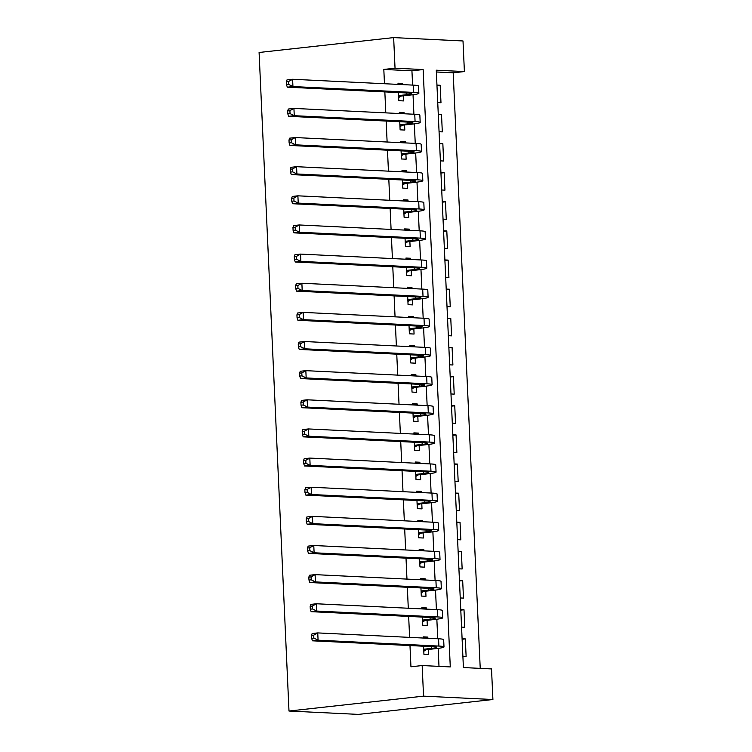 <?xml version="1.0" encoding="UTF-8"?>
<svg xmlns="http://www.w3.org/2000/svg" width="752" height="752" viewBox="0 0 752 752"><rect width="100%" height="100%" fill="white"/><g stroke="black" fill="none" stroke-linecap="round" stroke-linejoin="round"><path stroke-width="1.13" d="M393.644 37.6L463.006 40.965L464.398 71.562L436.273 70.199L463.401 667.55L491.517 668.923L492.908 699.52L358.356 714.4L288.994 711.035L259.092 52.48L393.644 37.6L395.035 68.197L383.821 69.438L384.469 83.735M480.227 668.368L453.183 72.803L464.398 71.562M427.888 638.26L427.832 637.085L423.15 636.859L423.207 638.034M423.573 646.212L423.94 654.343L428.631 654.569L428.396 649.465M426.563 609.129L426.516 607.945L421.825 607.719L421.881 608.894M422.248 617.072L422.624 625.203L427.305 625.429L427.07 620.325M425.247 579.989L425.19 578.805L420.5 578.579L420.556 579.754M420.932 587.942L421.299 596.063L425.98 596.289L425.754 591.185M423.921 550.849L423.865 549.665L419.184 549.439L419.231 550.624M419.607 558.802L419.973 566.923L424.664 567.149L424.429 562.045M422.596 521.709L422.539 520.525L417.858 520.299L417.905 521.484M418.281 529.662L418.648 537.783L423.338 538.009L423.103 532.914M421.27 492.569L421.223 491.385L416.533 491.159L416.589 492.344M416.956 500.522L417.322 508.643L422.013 508.869L421.778 503.774M419.954 463.429L419.898 462.245L415.207 462.019L415.264 463.204M415.63 471.382L416.006 479.503L420.688 479.729L420.462 474.634M418.629 434.289L418.573 433.105L413.882 432.879L413.938 434.064M414.314 442.242L414.681 450.363L419.362 450.589L419.137 445.494M417.304 405.149L417.247 403.965L412.566 403.739L412.613 404.924M412.989 413.102L413.356 421.223L418.046 421.449L417.811 416.354M415.978 376.009L415.922 374.825L411.241 374.599L411.297 375.784M411.664 383.962L412.03 392.083L416.721 392.309L416.486 387.214M414.653 346.869L414.606 345.694L409.915 345.459L409.972 346.644M410.338 354.822L410.714 362.943L415.395 363.178L415.17 358.074M413.337 317.729L413.28 316.554L408.59 316.319L408.646 317.504M409.022 325.682L409.389 333.803L414.07 334.038L413.844 328.934M412.011 288.589L411.955 287.414L407.274 287.189L407.321 288.364M407.697 296.542L408.063 304.663L412.754 304.898L412.519 299.794M410.686 259.459L410.63 258.274L405.948 258.049L406.005 259.224M406.371 267.402L406.738 275.533L411.429 275.758L411.194 270.654M409.361 230.319L409.314 229.134L404.623 228.909L404.679 230.084M405.046 238.271L405.422 246.393L410.103 246.618L409.868 241.514M408.045 201.179L407.988 199.994L403.298 199.769L403.354 200.944M403.73 209.131L404.097 217.253L408.778 217.478L408.552 212.374M406.719 172.039L406.663 170.854L401.982 170.629L402.029 171.813M402.405 179.991L402.771 188.113L407.462 188.338L407.227 183.244M405.394 142.899L405.337 141.714L400.656 141.489L400.713 142.673M401.079 150.851L401.446 158.973L406.136 159.198L405.901 154.104M404.068 113.759L404.021 112.574L399.331 112.349L399.387 113.533M399.754 121.711L400.12 129.833L404.811 130.058L404.576 124.964M436.978 85.615L440.183 85.258L440.982 102.742L437.749 102.582M438.303 114.755L441.509 114.398L442.308 131.882L439.074 131.722M439.619 143.895L442.834 143.538L443.624 161.022L440.39 160.862M440.945 173.035L444.159 172.678L444.949 190.162L441.715 190.002M442.27 202.175L445.475 201.818L446.274 219.302L443.041 219.142M443.595 231.306L446.801 230.958L447.6 248.442L444.366 248.282M444.911 260.446L448.126 260.098L448.916 277.582L445.682 277.422M446.237 289.586L449.452 289.229L450.241 306.713L447.008 306.562M447.562 318.726L450.768 318.369L451.567 335.853L448.333 335.702M448.888 347.866L452.093 347.509L452.892 364.993L449.658 364.842M450.204 377.006L453.418 376.649L454.208 394.133L450.974 393.973M451.529 406.146L454.744 405.789L455.533 423.273L452.3 423.113M452.854 435.286L456.069 434.929L456.859 452.413L453.625 452.253M454.18 464.426L457.385 464.069L458.184 481.553L454.951 481.393M455.496 493.566L458.711 493.209L459.51 510.693L456.267 510.533M456.821 522.706L460.036 522.349L460.826 539.833L457.592 539.673M458.147 551.846L461.361 551.489L462.151 568.973L458.917 568.813M459.472 580.976L462.677 580.629L463.476 598.113L460.243 597.953M460.797 610.116L464.003 609.769L464.802 627.253L461.568 627.093M453.183 72.803L436.357 71.985M436.95 85.098L440.183 85.258M438.275 114.238L441.509 114.398M439.6 143.378L442.834 143.538M440.926 172.518L444.159 172.678M442.242 201.658L445.475 201.818M443.567 230.798L446.801 230.958M444.893 259.938L448.126 260.098M446.218 289.078L449.452 289.229M447.534 318.218L450.768 318.369M448.859 347.358L452.093 347.509M450.185 376.498L453.418 376.649M451.51 405.629L454.744 405.789M452.826 434.769L456.069 434.929M454.152 463.909L457.385 464.069M455.477 493.049L458.711 493.209M456.802 522.189L460.036 522.349M458.128 551.329L461.361 551.489M459.444 580.469L462.677 580.629M460.769 609.609L464.003 609.769M462.095 638.749L465.328 638.909L466.118 656.383L462.884 656.233M384.845 91.913L385.795 112.866M386.161 121.053L387.12 142.006M387.487 150.193L388.436 171.146M388.812 179.324L389.762 200.286M390.138 208.464L391.087 229.426M391.454 237.604L392.412 258.566M392.779 266.744L393.738 287.706M394.104 295.884L395.054 316.846M395.43 325.024L396.379 345.986M396.755 354.164L397.705 375.126M398.071 383.304L399.03 404.266M399.397 412.444L400.346 433.406M400.722 441.584L401.671 462.546M402.047 470.724L402.997 491.676M403.363 499.864L404.322 520.816M404.689 528.994L405.638 549.956M406.014 558.134L406.964 579.096M407.34 587.274L408.289 608.236M408.656 616.414L409.614 637.376M409.981 645.554L410.949 666.789L422.163 665.548L450.279 666.921L423.15 69.56L395.035 68.197M438.989 666.366L438.172 648.365M437.73 638.739L436.846 619.225M436.404 609.599L435.521 590.085M435.088 580.469L434.195 560.954M433.763 551.329L432.879 531.814M432.438 522.189L431.554 502.674M431.112 493.049L430.229 473.534M429.787 463.909L428.903 444.394M428.471 434.769L427.578 415.254M427.145 405.629L426.262 386.114M425.82 376.489L424.936 356.974M424.495 347.349L423.611 327.834M423.179 318.209L422.286 298.694M421.853 289.069L420.97 269.554M420.528 259.929L419.644 240.414M419.202 230.789L418.319 211.284M417.886 201.658L416.993 182.144M416.561 172.518L415.677 153.004M415.236 143.378L414.352 123.864M413.91 114.238L413.027 94.724M412.594 85.098L411.936 70.801L383.821 69.438M402.752 84.619L402.696 83.434L398.005 83.209L398.062 84.393M398.428 92.571L398.804 100.693L403.486 100.918L403.26 95.824M422.163 665.548L423.545 696.145L288.994 711.035M423.545 696.145L492.908 699.52M411.936 70.801L423.15 69.56M398.043 83.951L402.696 83.434M462.113 639.256L465.328 638.909M399.368 113.091L404.021 112.574M400.684 142.231L405.337 141.714M402.01 171.371L406.663 170.854M403.335 200.511L407.988 199.994M404.661 229.651L409.314 229.134M405.977 258.791L410.63 258.274M407.302 287.922L411.955 287.414M408.627 317.062L413.28 316.554M409.953 346.202L414.606 345.694M411.278 375.342L415.922 374.825M412.594 404.482L417.247 403.965M413.92 433.622L418.573 433.105M415.245 462.762L419.898 462.245M416.57 491.902L421.223 491.385M417.886 521.042L422.539 520.525M419.212 550.182L423.865 549.665M420.537 579.322L425.19 578.805M421.863 608.462L426.516 607.945M423.179 637.602L427.832 637.085M398.569 95.598L406.306 94.733A14.626 1.147 177.4 0 0 411.551 93.615A14.626 1.147 177.4 0 0 408.148 93.041L287.33 87.176L286.474 84.685L288.721 84.431L288.589 81.517L286.343 81.771L286.474 84.685M286.343 81.771L287.001 79.891L292.603 79.27L292.932 86.555L413.75 92.421A21.94 1.711 -2.6 0 1 418.855 93.286A21.94 1.711 -2.6 0 1 410.996 94.968L401.004 96.068L398.663 97.591M288.589 81.517L292.603 79.27L413.421 85.136A21.94 1.711 -2.6 0 1 418.526 86.001L418.855 93.286M288.721 84.431L292.932 86.555L287.33 87.176M398.588 95.955L401.004 96.068M399.895 124.729L407.631 123.873A14.626 1.147 177.4 0 0 412.876 122.755A14.626 1.147 177.4 0 0 409.473 122.181L288.655 116.316L287.8 113.825L290.037 113.571L289.905 110.657L287.668 110.911L287.8 113.825M287.668 110.911L288.326 109.031L293.929 108.41L294.258 115.695L415.076 121.561A21.94 1.711 -2.6 0 1 420.18 122.426A21.94 1.711 -2.6 0 1 412.312 124.108L402.32 125.208L399.989 126.731M289.905 110.657L293.929 108.41L414.747 114.276A21.94 1.711 -2.6 0 1 419.851 115.141L420.18 122.426M290.037 113.571L294.258 115.695L288.655 116.316M399.914 125.095L402.32 125.208M401.22 153.869L408.956 153.013A14.626 1.147 177.4 0 0 414.192 151.895A14.626 1.147 177.4 0 0 410.789 151.321L289.971 145.456L289.125 142.965L291.362 142.711L291.231 139.797L288.994 140.051L289.125 142.965M288.994 140.051L289.642 138.171L295.254 137.55L295.583 144.835L416.401 150.701A21.94 1.711 -2.6 0 1 421.505 151.566A21.94 1.711 -2.6 0 1 413.638 153.248L403.645 154.348L401.305 155.871M291.231 139.797L295.254 137.55L416.072 143.416A21.94 1.711 -2.6 0 1 421.167 144.281L421.505 151.566M291.362 142.711L295.583 144.835L289.971 145.456M401.23 154.235L403.645 154.348M402.536 183.009L410.272 182.153A14.626 1.147 177.4 0 0 415.518 181.035A14.626 1.147 177.4 0 0 412.115 180.461L291.297 174.586L290.441 172.105L292.688 171.851L292.556 168.937L290.31 169.191L290.441 172.105M290.31 169.191L290.968 167.311L296.57 166.69L296.908 173.975L417.727 179.841A21.94 1.711 -2.6 0 1 422.821 180.706A21.94 1.711 -2.6 0 1 414.963 182.379L404.971 183.488L402.63 185.011M292.556 168.937L296.57 166.69L417.388 172.556A21.94 1.711 -2.6 0 1 422.492 173.421L422.821 180.706M292.688 171.851L296.908 173.975L291.297 174.586M402.555 183.375L404.971 183.488M403.862 212.149L411.598 211.293A14.626 1.147 177.4 0 0 416.843 210.175A14.626 1.147 177.4 0 0 413.44 209.601L292.622 203.726L291.767 201.245L294.013 200.991L293.882 198.077L291.635 198.331L291.767 201.245M291.635 198.331L292.293 196.441L297.895 195.821L298.224 203.106L419.043 208.981A21.94 1.711 -2.6 0 1 424.147 209.846A21.94 1.711 -2.6 0 1 416.288 211.519L406.296 212.628L403.956 214.151M293.882 198.077L297.895 195.821L418.714 201.696A21.94 1.711 -2.6 0 1 423.818 202.561L424.147 209.846M294.013 200.991L298.224 203.106L292.622 203.726M403.88 212.515L406.296 212.628M405.187 241.289L412.923 240.433A14.626 1.147 177.4 0 0 418.168 239.315A14.626 1.147 177.4 0 0 414.766 238.741L293.947 232.866L293.092 230.375L295.329 230.131L295.198 227.217L292.96 227.461L293.092 230.375M292.96 227.461L293.618 225.581L299.221 224.961L299.55 232.246L420.368 238.121A21.94 1.711 -2.6 0 1 425.472 238.986A21.94 1.711 -2.6 0 1 417.614 240.659L407.612 241.768L405.281 243.291M295.198 227.217L299.221 224.961L420.039 230.836A21.94 1.711 -2.6 0 1 425.143 231.701L425.472 238.986M295.329 230.131L299.55 232.246L293.947 232.866M405.206 241.646L407.612 241.768M406.512 270.429L414.249 269.573A14.626 1.147 177.4 0 0 419.484 268.455A14.626 1.147 177.4 0 0 416.091 267.881L295.273 262.006L294.417 259.515L296.655 259.271L296.523 256.357L294.286 256.601L294.417 259.515M294.286 256.601L294.934 254.721L300.546 254.101L300.875 261.386L421.693 267.261A21.94 1.711 -2.6 0 1 426.798 268.126A21.94 1.711 -2.6 0 1 418.93 269.799L408.938 270.908L406.597 272.431M296.523 256.357L300.546 254.101L421.364 259.976A21.94 1.711 -2.6 0 1 426.469 260.841L426.798 268.126M296.655 259.271L300.875 261.386L295.273 262.006M406.522 270.786L408.938 270.908M407.828 299.569L415.574 298.713A14.626 1.147 177.4 0 0 420.81 297.595A14.626 1.147 177.4 0 0 417.407 297.021L296.589 291.146L295.733 288.655L297.98 288.411L297.848 285.497L295.602 285.741L295.733 288.655M295.602 285.741L296.26 283.861L301.872 283.241L302.201 290.526L423.019 296.401A21.94 1.711 -2.6 0 1 428.114 297.266A21.94 1.711 -2.6 0 1 420.255 298.939L410.263 300.048L407.922 301.571M297.848 285.497L301.872 283.241L422.69 289.116A21.94 1.711 -2.6 0 1 427.785 289.981L428.114 297.266M297.98 288.411L302.201 290.526L296.589 291.146M407.847 299.926L410.263 300.048M409.154 328.709L416.89 327.853A14.626 1.147 177.4 0 0 422.135 326.735A14.626 1.147 177.4 0 0 418.732 326.152L297.914 320.286L297.059 317.795L299.305 317.551L299.174 314.637L296.927 314.881L297.059 317.795M296.927 314.881L297.585 313.001L303.188 312.381L303.526 319.666L424.335 325.541A21.94 1.711 -2.6 0 1 429.439 326.406A21.94 1.711 -2.6 0 1 421.581 328.079L411.588 329.188L409.248 330.711M299.174 314.637L303.188 312.381L424.006 318.256A21.94 1.711 -2.6 0 1 429.11 319.121L429.439 326.406M299.305 317.551L303.526 319.666L297.914 320.286M409.173 329.066L411.588 329.188M410.479 357.849L418.215 356.993A14.626 1.147 177.4 0 0 423.461 355.875A14.626 1.147 177.4 0 0 420.058 355.292L299.24 349.426L298.384 346.935L300.631 346.691L300.49 343.777L298.253 344.021L298.384 346.935M298.253 344.021L298.911 342.141L304.513 341.521L304.842 348.806L425.66 354.671A21.94 1.711 -2.6 0 1 430.764 355.536A21.94 1.711 -2.6 0 1 422.906 357.219L412.914 358.328L410.573 359.851M300.49 343.777L304.513 341.521L425.331 347.386A21.94 1.711 -2.6 0 1 430.435 348.251L430.764 355.536M300.631 346.691L304.842 348.806L299.24 349.426M410.498 358.206L412.914 358.328M411.805 386.989L419.541 386.133A14.626 1.147 177.4 0 0 424.777 385.015A14.626 1.147 177.4 0 0 421.383 384.432L300.565 378.566L299.71 376.075L301.947 375.831L301.815 372.917L299.578 373.161L299.71 376.075M299.578 373.161L300.227 371.281L305.838 370.661L306.167 377.946L426.986 383.811A21.94 1.711 -2.6 0 1 432.09 384.676A21.94 1.711 -2.6 0 1 424.222 386.359L414.23 387.468L411.889 388.991M301.815 372.917L305.838 370.661L426.657 376.526A21.94 1.711 -2.6 0 1 431.761 377.391L432.09 384.676M301.947 375.831L306.167 377.946L300.565 378.566M411.814 387.346L414.23 387.468M413.13 416.129L420.866 415.273A14.626 1.147 177.4 0 0 426.102 414.155A14.626 1.147 177.4 0 0 422.699 413.572L301.881 407.706L301.035 405.215L303.272 404.971L303.141 402.057L300.894 402.301L301.035 405.215M300.894 402.301L301.552 400.421L307.164 399.801L307.493 407.086L428.311 412.951A21.94 1.711 -2.6 0 1 433.415 413.816A21.94 1.711 -2.6 0 1 425.547 415.499L415.555 416.599L413.215 418.121M303.141 402.057L307.164 399.801L427.982 405.666A21.94 1.711 -2.6 0 1 433.077 406.531L433.415 413.816M303.272 404.971L307.493 407.086L301.881 407.706M413.139 416.486L415.555 416.599M414.446 445.269L422.182 444.413A14.626 1.147 177.4 0 0 427.427 443.295A14.626 1.147 177.4 0 0 424.025 442.712L303.206 436.846L302.351 434.355L304.598 434.111L304.466 431.197L302.219 431.441L302.351 434.355M302.219 431.441L302.877 429.561L308.48 428.941L308.818 436.226L429.636 442.091A21.94 1.711 -2.6 0 1 434.731 442.956A21.94 1.711 -2.6 0 1 426.873 444.639L416.881 445.739L414.54 447.261M304.466 431.197L308.48 428.941L429.298 434.806A21.94 1.711 -2.6 0 1 434.402 435.671L434.731 442.956M304.598 434.111L308.818 436.226L303.206 436.846M414.465 445.626L416.881 445.739M415.771 474.409L423.508 473.544A14.626 1.147 177.4 0 0 428.753 472.425A14.626 1.147 177.4 0 0 425.35 471.852L304.532 465.986L303.676 463.495L305.923 463.241L305.791 460.327L303.545 460.581L303.676 463.495M303.545 460.581L304.203 458.701L309.805 458.081L310.134 465.366L430.952 471.231A21.94 1.711 -2.6 0 1 436.057 472.096A21.94 1.711 -2.6 0 1 428.198 473.779L418.206 474.879L415.865 476.401M305.791 460.327L309.805 458.081L430.623 463.946A21.94 1.711 -2.6 0 1 435.728 464.811L436.057 472.096M305.923 463.241L310.134 465.366L304.532 465.986M415.79 474.766L418.206 474.879M417.097 503.539L424.833 502.684A14.626 1.147 177.4 0 0 430.069 501.565A14.626 1.147 177.4 0 0 426.675 500.992L305.857 495.126L305.002 492.635L307.239 492.381L307.107 489.467L304.87 489.721L305.002 492.635M304.87 489.721L305.519 487.841L311.131 487.221L311.46 494.506L432.278 500.371A21.94 1.711 -2.6 0 1 437.382 501.236A21.94 1.711 -2.6 0 1 429.514 502.919L419.522 504.019L417.181 505.541M307.107 489.467L311.131 487.221L431.949 493.086A21.94 1.711 -2.6 0 1 437.053 493.951L437.382 501.236M307.239 492.381L311.46 494.506L305.857 495.126M417.116 503.906L419.522 504.019M418.422 532.679L426.158 531.824A14.626 1.147 177.4 0 0 431.394 530.705A14.626 1.147 177.4 0 0 427.991 530.132L307.173 524.266L306.327 521.775L308.564 521.521L308.433 518.607L306.196 518.861L306.327 521.775M306.196 518.861L306.844 516.981L312.456 516.361L312.785 523.646L433.603 529.511A21.94 1.711 -2.6 0 1 438.707 530.376A21.94 1.711 -2.6 0 1 430.84 532.059L420.847 533.159L418.507 534.681M308.433 518.607L312.456 516.361L433.274 522.226A21.94 1.711 -2.6 0 1 438.369 523.091L438.707 530.376M308.564 521.521L312.785 523.646L307.173 524.266M418.432 533.046L420.847 533.159M419.738 561.819L427.474 560.964A14.626 1.147 177.4 0 0 432.72 559.845A14.626 1.147 177.4 0 0 429.317 559.272L308.499 553.397L307.643 550.915L309.89 550.661L309.758 547.747L307.512 548.001L307.643 550.915M307.512 548.001L308.17 546.112L313.772 545.501L314.11 552.776L434.929 558.651A21.94 1.711 -2.6 0 1 440.023 559.516A21.94 1.711 -2.6 0 1 432.165 561.189L422.173 562.299L419.832 563.821M309.758 547.747L313.772 545.501L434.59 551.366A21.94 1.711 -2.6 0 1 439.694 552.231L440.023 559.516M309.89 550.661L314.11 552.776L308.499 553.397M419.757 562.186L422.173 562.299M421.064 590.959L428.8 590.104A14.626 1.147 177.4 0 0 434.045 588.985A14.626 1.147 177.4 0 0 430.642 588.412L309.824 582.537L308.969 580.055L311.215 579.801L311.084 576.887L308.837 577.141L308.969 580.055M308.837 577.141L309.495 575.252L315.097 574.631L315.426 581.916L436.245 587.791A21.94 1.711 -2.6 0 1 441.349 588.656A21.94 1.711 -2.6 0 1 433.49 590.329L423.498 591.439L421.158 592.961M311.084 576.887L315.097 574.631L435.916 580.506A21.94 1.711 -2.6 0 1 441.02 581.371L441.349 588.656M311.215 579.801L315.426 581.916L309.824 582.537M421.082 591.316L423.498 591.439M422.389 620.099L430.125 619.244A14.626 1.147 177.4 0 0 435.37 618.125A14.626 1.147 177.4 0 0 431.968 617.552L311.149 611.677L310.294 609.186L312.531 608.941L312.4 606.027L310.162 606.272L310.294 609.186M310.162 606.272L310.82 604.392L316.423 603.771L316.752 611.056L437.57 616.931A21.94 1.711 -2.6 0 1 442.674 617.796A21.94 1.711 -2.6 0 1 434.816 619.469L424.814 620.579L422.483 622.101M312.4 606.027L316.423 603.771L437.241 609.646A21.94 1.711 -2.6 0 1 442.345 610.511L442.674 617.796M312.531 608.941L316.752 611.056L311.149 611.677M422.408 620.456L424.814 620.579M423.714 649.239L431.451 648.384A14.626 1.147 177.4 0 0 436.686 647.265A14.626 1.147 177.4 0 0 433.284 646.692L312.475 640.817L311.619 638.326L313.857 638.081L313.725 635.167L311.488 635.412L311.619 638.326M311.488 635.412L312.136 633.532L317.748 632.911L318.077 640.196L438.895 646.071A21.94 1.711 -2.6 0 1 444 646.936A21.94 1.711 -2.6 0 1 436.132 648.609L426.14 649.719L423.799 651.241M313.725 635.167L317.748 632.911L438.566 638.786A21.94 1.711 -2.6 0 1 443.661 639.651L444 646.936M313.857 638.081L318.077 640.196L312.475 640.817M423.724 649.596L426.14 649.719M406.23 92.947L406.306 94.733M413.421 85.136L413.75 92.421M407.546 122.087L407.631 123.873M414.747 114.276L415.076 121.561M408.872 151.227L408.956 153.013M416.072 143.416L416.401 150.701M410.197 180.367L410.272 182.153M417.388 172.556L417.727 179.841M411.523 209.507L411.598 211.293M418.714 201.696L419.043 208.981M412.839 238.647L412.923 240.433M420.039 230.836L420.368 238.121M414.164 267.787L414.249 269.573M421.364 259.976L421.693 267.261M415.489 296.927L415.574 298.713M422.69 289.116L423.019 296.401M416.815 326.067L416.89 327.853M424.006 318.256L424.335 325.541M418.131 355.198L418.215 356.993M425.331 347.386L425.66 354.671M419.456 384.338L419.541 386.133M426.657 376.526L426.986 383.811M420.782 413.478L420.866 415.273M427.982 405.666L428.311 412.951M422.107 442.618L422.182 444.413M429.298 434.806L429.636 442.091M423.423 471.758L423.508 473.544M430.623 463.946L430.952 471.231M424.748 500.898L424.833 502.684M431.949 493.086L432.278 500.371M426.074 530.038L426.158 531.824M433.274 522.226L433.603 529.511M427.399 559.178L427.474 560.964M434.59 551.366L434.929 558.651M428.725 588.318L428.8 590.104M435.916 580.506L436.245 587.791M430.041 617.458L430.125 619.244M437.241 609.646L437.57 616.931M431.366 646.598L431.451 648.384M438.566 638.786L438.895 646.071"/></g></svg>
